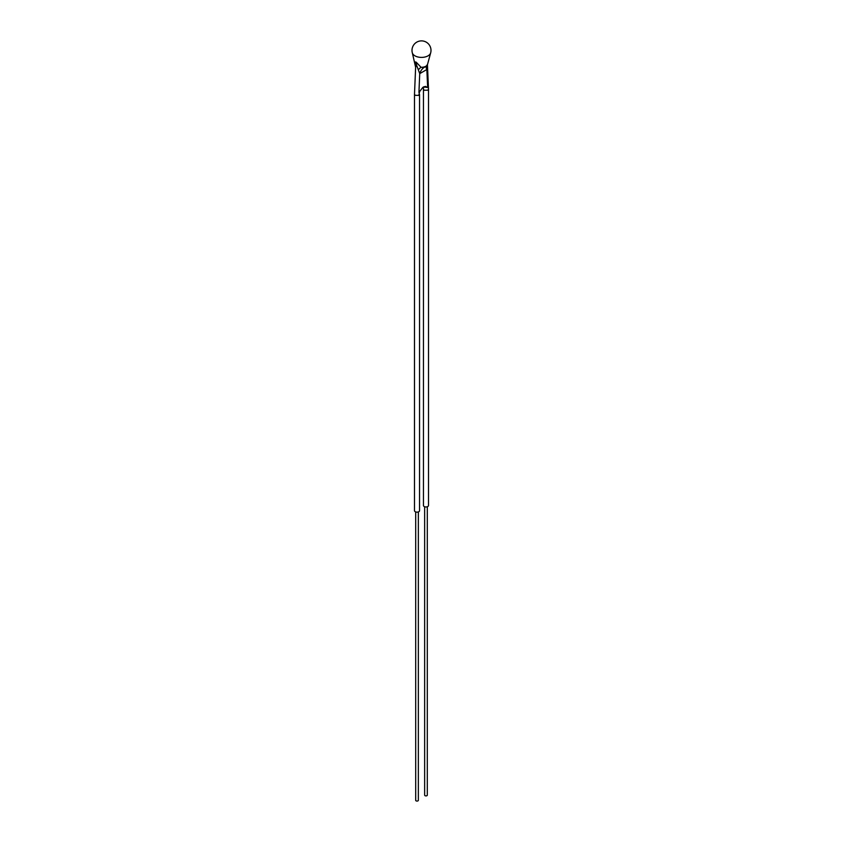 <?xml version="1.0" encoding="UTF-8"?>
<svg xmlns="http://www.w3.org/2000/svg" width="843" height="843" viewBox="0 0 843 843"><rect width="100%" height="100%" fill="white"/><g stroke="black" fill="none" stroke-linecap="round" stroke-linejoin="round"><path stroke-width="1.26" d="M418.349 511.922L418.349 800.302A1.328 0.769 180 0 1 417.527 801.019A1.328 0.769 180 0 1 416.084 800.85A1.328 0.769 180 0 1 415.694 800.302L415.694 511.922M419.551 94.374L419.551 510.679A2.529 1.465 180 0 1 417.991 512.028A2.529 1.465 180 0 1 415.23 511.712A2.529 1.465 180 0 1 414.493 510.679L414.493 94.268L415.631 67.271L416.516 64.922L419.73 73.636L426.853 69.526L427.654 87.482L425.43 86.397L422.849 87.356L418.929 92.509L419.677 91.413L418.813 95.375L415.23 95.322L414.493 94.3M427.359 64.806L426.073 66.502L427.559 64.3L430.668 52.867A9.505 9.505 0 0 0 415.704 42.845A9.505 9.505 0 0 0 412.332 52.867A9.284 5.364 180 0 0 414.935 55.828A9.284 5.364 0 0 0 424.377 57.134A9.284 5.364 0 0 0 430.668 52.867M426.611 65.996L424.071 67.461A12.666 9.631 -94.1 0 0 419.73 73.636L418.929 92.509M426.421 66.197A12.666 3.762 -137.3 0 0 426.853 69.526L427.39 64.511M424.071 67.461L421.015 67.282L416.316 62.298C415.009 61.55 414.693 62.119 415.378 64.036M427.559 64.3A6.133 3.541 0 0 1 421.015 67.282A12.666 5.437 -58.5 0 0 418.444 69.684M412.332 52.867L415.631 67.271M423.565 86.945L427.654 87.482M428.507 89.147L428.507 505.505A2.529 1.465 180 0 1 426.948 506.854A2.529 1.465 180 0 1 424.187 506.538A2.529 1.465 180 0 1 423.449 505.505L423.449 89.221L424.187 90.254L427.77 90.201L428.507 89.137L427.433 64.7M427.306 506.748L427.306 795.139A1.328 0.769 180 0 1 426.484 795.845A1.328 0.769 180 0 1 425.041 795.676A1.328 0.769 180 0 1 424.651 795.139L424.651 506.748M416.316 62.298A12.666 7.313 -60 0 1 416.516 64.922M424.061 87.335A3.551 2.044 120 0 0 423.955 86.724M419.677 91.413L419.846 90.812M423.449 89.253L423.355 87.061"/></g></svg>
